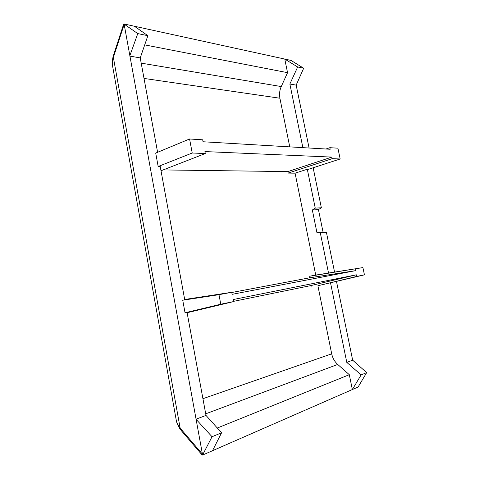 <?xml version="1.0" encoding="UTF-8"?>
<svg xmlns="http://www.w3.org/2000/svg" width="479" height="479" viewBox="0 0 479 479"><rect width="100%" height="100%" fill="white"/><g stroke="black" fill="none" stroke-linecap="round" stroke-linejoin="round"><path stroke-width="0.72" d="M113.403 57.624C112.361 60.797 112.17 64.09 112.84 67.515L176.08 419.239C176.619 422.55 177.96 425.442 180.11 427.903L113.403 57.624L112.966 57.205L113.864 54.121L114.259 54.684L113.403 57.624M176.08 419.239C175.961 420.849 177.242 424.053 179.924 428.849L180.11 427.903L181.996 430.286L181.924 431.375L201.994 454.84L202.605 455.05L358.118 387.02L366.651 372.626L352.658 360.178L346.79 362.387L330.51 282.778L364.435 274.85L362.914 267.587L328.522 273.054L320.319 232.938L326.397 232.297L334.564 272.066M202.605 455.05L124.109 24.112L123.54 24.501L113.864 54.121M336.48 281.413L352.658 360.178M302.878 147.646L289.867 84.023L296.172 85.118L309.087 148.011M313.146 167.77L321.361 207.778L315.248 208.126L307.296 169.243L308.542 169.267L340.174 158.986L332.151 158.663L331.821 157.094L204.922 151.574L205.293 153.537L192.223 153.011L189.576 138.994L155.711 153.082L158.172 166.5L160.226 166.536L184.744 299.842L182.733 300.213L185.044 312.793L187.049 312.38L206.006 415.419L195.983 419.197L212.041 436.734L221.573 432.782L212.496 450.721M318.451 209.634L323.05 232.07L316.954 232.704L312.326 210L318.451 209.634L321.361 207.778M326.397 232.297L323.05 232.07M137.772 33.59L147.867 35.697L140.239 57.911L129.713 56.073L137.772 33.59L124.109 24.112M140.239 57.911L157.603 152.298M202.707 454.739L212.041 436.734M296.172 85.118L303.674 68.234L291.064 60.438L123.923 23.95M217.304 428.022L349.305 374.692L352.34 389.547L361.124 374.919L366.651 372.626M134.413 26.243L147.867 35.697M158.172 166.5L192.223 153.011M206.006 415.419L221.573 432.782M182.733 300.213L218.975 294.687L220.771 304.207L185.044 312.793M303.674 68.234L297.663 66.982L284.766 59.067L287.55 72.67L144.712 44.882M361.124 374.919L346.79 362.387M330.51 282.778L317.894 285.735L331.696 353.837C332.618 358.082 334.623 361.621 337.725 364.447L349.305 374.692M316.954 232.704L320.319 232.938M312.326 210L315.248 208.126M307.296 169.243L295.082 173.164L315.739 275.084L328.522 273.054M287.55 72.67L281.257 86.555C279.598 90.357 279.149 94.243 279.898 98.231L289.753 146.873M289.867 84.023L297.663 66.982M189.576 138.994L202.677 139.802L203.048 141.76L330.187 149.256L329.863 147.688L337.911 148.191L340.174 158.986M160.998 170.758L205.293 153.537M187.115 312.727L233.518 301.602L220.771 304.207M311.188 287.125L310.877 285.58L356.34 274.808L356.675 276.431L317.894 285.735M233.471 301.369L310.877 285.58M218.975 294.687L231.74 292.28L184.678 299.489M355.137 269.048L355.472 270.671L309.32 277.868L309.009 276.329L362.914 267.587M231.74 292.28L232.129 294.328L355.472 270.671M356.34 274.808L233.129 299.555L233.518 301.602M364.435 274.85L356.675 276.431M309.32 277.868L231.782 292.495M315.739 275.084L309.009 276.329M163.159 169.919L287.885 171.596L288.19 173.093L295.082 173.164M332.151 158.663L288.19 173.093M325.995 149.005L329.863 147.688M287.885 171.596L331.821 157.094M124.013 24.86L114.259 54.684M181.996 430.286L202.342 454.038M205.713 413.82L337.725 364.447M281.257 86.555L141.203 63.138M279.898 98.231L144.017 78.43M331.696 353.837L202.928 398.696M179.924 428.849L181.924 431.375M112.84 67.515C112.697 66.497 111.769 62.971 112.966 57.205"/></g></svg>
